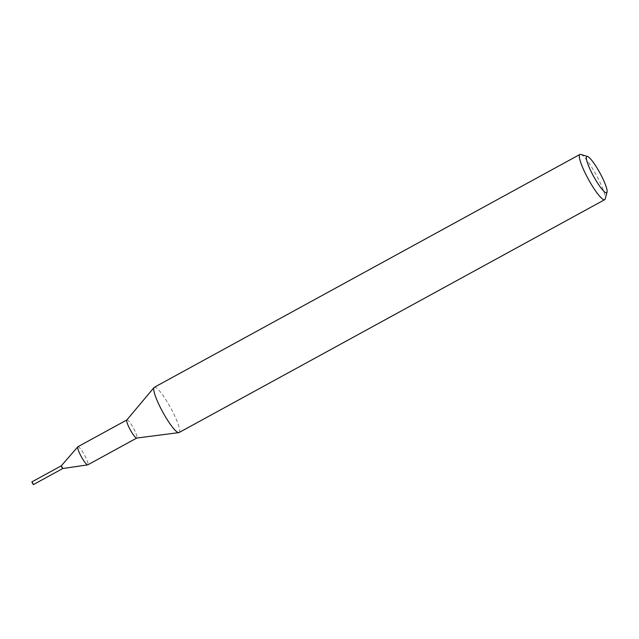 <?xml version="1.0" encoding="UTF-8"?>
<svg xmlns="http://www.w3.org/2000/svg" width="639" height="639" viewBox="0 0 639 639"><rect width="100%" height="100%" fill="white"/><g stroke="black" fill="none" stroke-linecap="round" stroke-linejoin="round"><path stroke-width="0.48" stroke-dasharray="3.19 2.4" d="M77.91 446.733A10.312 1.789 -118.7 0 1 84.22 454.545A10.312 1.789 -118.7 0 1 87.807 464.833M61.296 465.815L62.774 468.531M130.492 430.215A10.312 1.789 -118.7 0 1 126.905 419.927A10.312 1.789 -118.7 0 1 133.224 427.739A10.312 1.789 -118.7 0 1 136.69 438.058M154.311 387.298A25.784 4.481 -118.7 0 1 170.094 406.819A25.784 4.481 -118.7 0 1 179.064 432.539M126.81 420.007A10.312 1.789 -118.7 0 1 133.224 427.739A10.312 1.789 -118.7 0 1 136.81 438.019L136.754 438.05M580.803 154.422A25.784 4.481 -118.7 0 1 595.7 173.976A25.784 4.481 -118.7 0 1 605.173 198.961M61.272 465.823L62.822 468.523M31.966 481.862L33.452 484.57"/><path stroke-width="0.96" d="M136.754 438.05L87.807 464.833A10.312 1.789 -118.7 0 1 87.695 464.865A10.312 1.789 -118.7 0 1 81.496 457.021A10.312 1.789 -118.7 0 1 77.814 446.805A10.312 1.789 -118.7 0 1 77.91 446.733L126.849 419.959M87.695 464.865L62.774 468.531L61.847 467.349L61.296 465.815L77.814 446.805M607.05 192.139L605.173 198.961A25.784 4.481 -118.7 0 1 604.67 199.695L179.064 432.539A25.784 4.481 -118.7 0 1 178.768 432.635A25.784 4.481 -118.7 0 1 163.28 413.01A25.784 4.481 -118.7 0 1 154.071 387.49A25.784 4.481 -118.7 0 1 154.311 387.298L579.916 154.446A25.784 4.481 -118.7 0 1 580.803 154.422L587.56 156.515A20.632 3.578 -118.7 0 1 599.478 172.155A20.632 3.578 -118.7 0 1 607.05 192.139A20.632 3.578 -118.7 0 1 594.022 177.107A20.632 3.578 -118.7 0 1 587.56 156.515M178.768 432.635L136.69 438.058A10.312 1.789 -118.7 0 1 130.492 430.215A10.312 1.789 -118.7 0 1 126.81 420.007L154.071 387.49M604.67 199.695A25.784 4.481 -118.7 0 1 588.886 180.166A25.784 4.481 -118.7 0 1 579.916 154.446M136.81 438.019A10.312 1.789 -118.7 0 1 130.492 430.215M33.452 484.57L31.958 481.862L61.272 465.823M62.822 468.523L61.32 465.783M31.99 482.285L33.108 484.33M33.444 484.578L62.758 468.539"/></g></svg>
